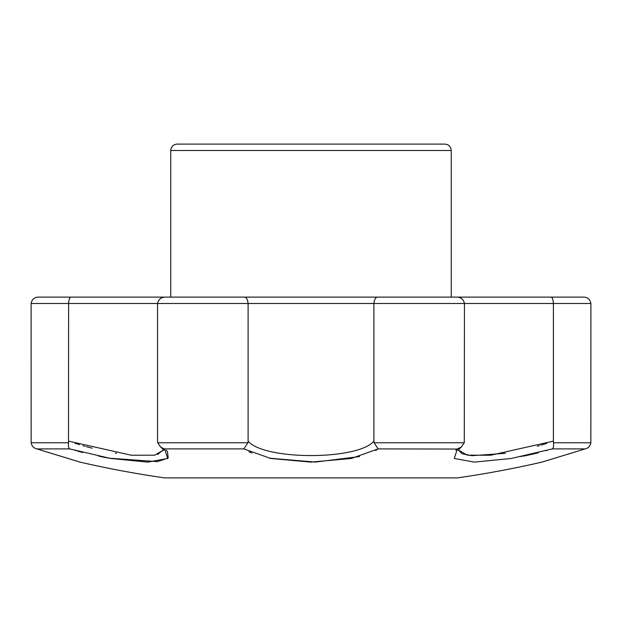 <?xml version="1.0" encoding="UTF-8"?>
<svg xmlns="http://www.w3.org/2000/svg" width="622" height="622" viewBox="0 0 622 622"><rect width="100%" height="100%" fill="white"/><g stroke="black" fill="none" stroke-linecap="round" stroke-linejoin="round"><path stroke-width="0.93" d="M444.878 144.11L177.122 144.11C173.25 144.491 171.128 146.613 170.747 150.485L451.253 150.485C450.872 146.613 448.75 144.491 444.878 144.11M451.253 297.114L451.253 150.485M523.102 297.114L377.733 297.114C375.688 297.122 374.405 299.244 373.892 303.489L373.892 441.146L374.086 442.763L378.145 448.897L351.329 458.461L311 462.115L270.702 458.468L243.855 448.897L247.914 442.763L248.108 441.146C263.969 460.327 357.844 460.412 373.892 441.146M248.108 441.146L248.108 303.489C247.595 299.244 246.312 297.122 244.267 297.114L98.898 297.114M163.811 448.68L160.74 447.125L157.716 442.763L157.553 441.146L157.553 303.489C158.532 299.244 161.191 297.122 165.53 297.114L456.47 297.114C460.809 297.122 463.468 299.244 464.447 303.489L553.393 303.489C553.137 299.244 552.289 297.122 550.835 297.114L451.813 297.114M374.086 442.763L464.284 442.763L464.447 303.489L31.1 303.489L31.147 442.763L68.506 442.763L68.607 303.489C68.863 299.244 69.711 297.122 71.165 297.114L170.187 297.114M505.437 453.314L471.896 455.708L462.045 453.741L458.227 449.9L467.301 455.172L490.587 455.25L553.393 441.146L553.494 442.763L590.853 442.763L590.9 303.489C590.029 299.244 587.549 297.122 583.452 297.114L540.502 297.114M31.1 303.489C31.971 299.244 34.451 297.122 38.548 297.114L71.165 297.114M68.506 442.763C68.202 446.114 68.591 448.159 69.672 448.897L110.763 458.476L147.733 462.115L167.738 458.461L164.628 448.897L243.855 448.897M68.607 441.146L131.312 455.242L154.653 455.18L163.773 449.9M41.573 450.351L80.067 462.115L36.853 448.897L69.672 448.897M546.419 460.754L541.933 462.115A1028.959 1028.959 0 0 1 457.465 477.89L164.535 477.89A1028.959 1028.959 0 0 1 80.067 462.115L78.123 461.54M77.556 461.353L75.441 460.708M74.827 460.521L73.598 460.148M66.741 458.056L63.094 456.945M63.063 456.937L62.659 456.812M62.628 456.805L62.208 456.672M62.177 456.665L61.765 456.54M60.373 456.113L47.941 452.311M43.843 451.051L42.871 450.748M42.677 450.693L41.697 450.39M75.122 450.476L75.931 450.701M77.781 451.207L82.796 452.528M98.665 456.19L99.092 456.276M100.266 456.517L108.866 458.142M109.052 458.181L157.382 461.633L168.212 458.033L167.458 451.572M167.217 451.292L166.183 450.235M248.994 451.79L251.894 453.073M269.287 458.181L315.393 462.076L359.563 456.556M375.564 450.476L376.489 449.947M376.613 449.869L378.145 448.897L457.186 449.053M456.517 449.613L455.817 450.235M521.244 456.618L521.734 456.517M523.335 456.19L533.94 453.827M534.189 453.765L538.372 452.738M546.108 450.693L546.878 450.476M590.853 442.763C590.231 446.114 588.334 448.159 585.146 448.897L584.136 449.208M559.349 456.812L547.158 460.529M553.494 442.763C553.798 446.114 553.409 448.159 552.328 448.897L511.315 458.461L474.329 462.115L454.278 458.476L457.372 448.897L461.26 447.125L464.284 442.763M31.147 442.763C31.769 446.114 33.666 448.159 36.853 448.897L36.589 448.835M160.74 447.125L163.951 450.18L163.811 449.356L157.607 454.542M116.563 453.314L115.303 453.104M92.219 448.213L86.108 446.596M84.786 446.231L82.905 445.694M79.523 444.691L77.867 444.186M76.957 443.906L75.122 443.323M553.393 441.146L553.393 303.489L590.9 303.489M458.189 448.68L457.372 448.897M546.878 443.323L544.063 444.209M543.597 444.357L541.047 445.119M539.546 445.562L537.291 446.207M583.327 449.473L542.773 461.858M157.716 442.763L247.914 442.763M552.328 448.897L585.146 448.897M170.747 297.114L170.747 150.485M69.781 459.005L73.901 460.257M80.067 462.115L36.34 448.757M568.244 454.107L570.786 453.329M458.049 450.18L461.26 447.125"/></g></svg>
